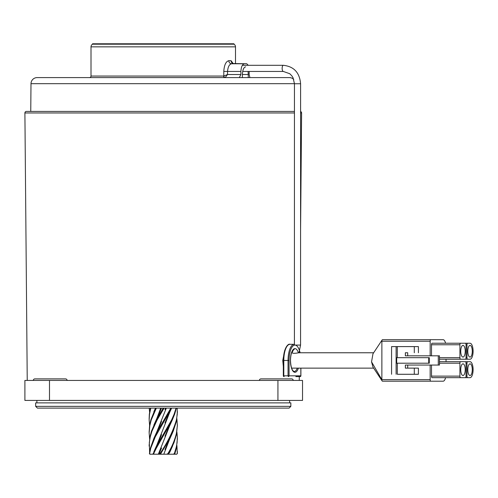 <?xml version="1.0" encoding="UTF-8"?>
<svg xmlns="http://www.w3.org/2000/svg" width="498" height="498" viewBox="0 0 498 498"><rect width="100%" height="100%" fill="white"/><g stroke="black" fill="none" stroke-linecap="round" stroke-linejoin="round"><path stroke-width="0.75" d="M290.844 406.356L289.089 408.105L37.412 408.105L35.663 406.356L290.844 406.356L290.844 402.876L35.663 402.876L35.663 406.356M294.455 83.695L30.994 83.695A6.15 6.15 0 0 1 37.145 77.595L289.363 77.595A6.15 6.15 0 0 1 293.745 79.437M300.58 230.107L301.601 112.965A1.538 1.538 0 0 0 300.599 111.508M27.234 380.435L24.9 112.965A1.538 1.538 0 0 1 26.438 111.415L294.449 111.415M30.994 83.695L30.752 111.415L26.438 111.415M293.21 380.435A1.538 1.538 0 0 0 291.672 378.897L260.927 378.897A1.538 1.538 0 0 0 259.39 380.435M67.112 380.435A1.538 1.538 0 0 0 65.574 378.897L34.835 378.897A1.538 1.538 0 0 0 33.298 380.435M299.267 380.435L299.304 376.594M284.707 350.43L282.764 360.452L283.325 366.428M49.495 380.435L24.9 380.435L24.9 400.417L49.495 400.417L49.495 380.435L302.529 380.435L302.529 400.417L49.495 400.417M288.597 378.897L264.002 378.897M149.605 412.107L149.195 408.105M150.408 408.105L149.332 414.286L149.157 418.781M149.605 425.454L149.151 419.932L149.5 414.286L150.788 408.105M155.6 408.105L150.813 419.932L149.587 425.585L149.157 432.127M149.605 438.8L149.151 432.843L149.823 425.585L151.249 419.932L156.341 408.105M163.22 408.105L156.384 419.932L151.448 431.231L149.942 436.877L149.157 445.48M149.605 452.153L149.319 442.523L150.253 436.877L151.94 431.231L157.15 419.932L164.085 408.105M170.851 408.105L157.493 431.231L153.838 438.477L150.402 448.175L149.406 453.61L149.873 454.22L150.234 454.22L149.599 453.61L150.782 448.175L155.276 436.877L171.567 408.105M177.22 408.105L177.251 414.286L176.41 419.988C173.08 431.193 167.596 442.398 159.958 453.61L158.899 454.22L161.533 448.044L158.762 454.22M176.068 408.105L174.082 414.286L171.605 419.932L158.644 442.523L152.93 454.22L161.066 454.22L160.804 453.61L167.415 442.523L173.204 431.231L176.41 421.42L177.35 412.107M176.902 418.781L177.35 425.585L176.41 433.335C174.779 440.095 171.941 446.849 167.894 453.61L166.861 454.22L168.61 454.22L174.039 442.523L176.41 434.773L177.35 425.454M176.902 432.127L177.338 436.877L177.101 442.523L176.41 446.687L174.356 453.61L173.316 454.22L174.449 454.22L174.873 453.61L176.41 448.119L177.35 438.8M176.902 445.48L177.294 453.61L176.572 454.22L177.35 453.61L177.35 452.153M154.218 454.22L153.683 453.61L156.328 448.175L172.289 419.932L174.617 414.286L176.404 408.105M169.102 454.22L169.469 454.22M167.845 454.22L161.066 454.22M169.65 452.508L172.669 445.797M169.027 453.024L168.585 454.22L168.168 454.22M176.74 454.22L169.077 454.22M169.65 425.809L158.333 454.22L159.267 454.22M149.873 454.22L152.93 454.22M169.65 439.155L163.792 454.22M169.65 412.462L156.851 445.119M166.326 408.105L156.851 431.772M160.723 408.105L156.851 418.426M470.037 363.839L470.037 363.839A5.839 2.235 90 0 0 467.803 369.678A5.839 2.235 90 0 0 470.037 375.523L470.037 375.523A5.839 2.235 90 0 0 472.272 369.678A5.839 2.235 90 0 0 470.037 363.839M470.044 345.388L470.044 345.388A5.839 2.235 90 0 0 467.803 351.233A5.839 2.235 90 0 0 470.037 357.072A5.839 2.235 90 0 0 470.044 357.072A5.839 2.235 90 0 0 472.278 351.233A5.839 2.235 90 0 0 470.044 345.388M462.978 363.833L462.978 363.833A5.839 2.235 90 0 0 460.743 369.672A5.839 2.235 90 0 0 462.978 375.511L462.978 375.511A5.839 2.235 90 0 0 465.213 369.672A5.839 2.235 90 0 0 462.978 363.833M462.984 345.382L462.984 345.382A5.839 2.235 90 0 0 460.743 351.221A5.839 2.235 90 0 0 462.978 357.066A5.839 2.235 90 0 0 462.984 357.066A5.839 2.235 90 0 0 465.219 351.227A5.839 2.235 90 0 0 462.984 345.382M397.292 363.204L429.288 363.204L429.288 357.67L396.701 357.67L396.701 363.204L397.292 363.204L397.292 374.278L414.286 374.278L414.292 368.128L405.353 368.128L405.353 365.053L439.466 365.053L407.706 365.053L407.706 368.128M405.353 365.053L407.706 365.053M438.29 365.053L438.29 355.827L439.466 355.827L439.466 365.053M438.29 355.827L405.353 355.827L405.353 352.752L407.706 352.758L407.706 355.827M414.292 368.128L418.407 368.128L418.407 374.278L397.292 374.278M405.353 352.752L407.706 352.758M414.292 352.752L414.292 346.602L391.571 346.602L391.571 374.272M414.292 346.602L418.413 346.608L418.407 352.758M414.286 374.278L418.407 374.278M429.288 363.204L396.701 363.204M428.703 357.67L428.703 363.204M445.579 343.228A7.688 2.944 90 0 0 443.108 339.704L430.758 339.692A1.538 0.591 90 0 0 430.166 341.23L381.879 341.23A1.538 0.591 -90 0 1 382.464 339.692A1.538 0.591 90 0 0 382.165 339.91A1.538 0.591 90 0 0 381.879 341.23L381.873 379.657A1.538 0.591 90 0 0 381.873 379.7A1.538 0.591 90 0 0 382.159 380.976A1.538 0.591 90 0 0 382.464 381.2L443.102 381.207A7.688 2.944 90 0 0 445.579 377.671M430.166 341.23L430.166 355.827M430.16 365.053L430.16 379.657A1.538 0.591 90 0 0 430.751 381.2L382.464 381.2A1.538 0.591 -90 0 1 381.873 379.657L430.16 379.657M446.046 361.673L446.046 359.226M382.464 339.692L430.758 339.692L382.464 339.692M466.981 344.772L466.981 357.682A1.538 0.591 90 0 0 467.566 359.22L470.037 359.226A7.993 3.056 90 0 0 470.044 359.226A7.993 3.056 90 0 0 473.1 351.233A7.993 3.056 90 0 0 470.044 343.24L467.572 343.234A1.538 0.591 -90 0 0 466.981 344.772L466.041 344.772A1.538 0.591 90 0 0 465.456 343.234L460.513 343.228A1.538 0.591 -90 0 0 459.922 344.765L459.922 357.676A1.538 0.591 90 0 0 460.507 359.214L465.449 359.22A1.538 0.591 90 0 0 466.041 357.682L466.981 357.682M441.639 359.226L470.044 359.226L441.639 359.226A7.993 3.056 90 0 0 441.639 359.226L467.566 359.22M466.035 376.133L466.041 363.216A1.538 0.591 -90 0 0 465.449 361.679L460.507 361.673A1.538 0.591 -90 0 0 459.922 363.21L459.922 376.127A1.538 0.591 90 0 0 460.507 377.665L465.449 377.671A1.538 0.591 -90 0 0 466.035 376.133L466.981 376.133L466.981 363.216A1.538 0.591 -90 0 1 467.566 361.685L470.037 361.685A7.993 3.056 90 0 1 473.1 369.678A7.993 3.056 90 0 1 470.037 377.671L467.566 377.671A1.538 0.591 -90 0 1 466.981 376.133M431.517 365.053L431.517 376.127A1.538 0.591 90 0 0 432.102 377.665L437.045 377.671M431.517 355.827L431.517 344.765A1.538 0.591 -90 0 1 432.108 343.228L460.513 343.228L432.108 343.228M441.633 377.671L439.161 377.671A1.538 0.591 -90 0 1 439.13 377.671M466.041 344.772L466.041 357.682M396.115 346.602L396.115 374.272M397.292 346.602L397.292 357.67M382.159 380.976L372.983 367.132L371.545 361.853L372.971 353.792L382.165 339.91M381.879 341.23L381.873 379.657M373.649 352.765L298.781 352.765C294.903 353.48 292.693 353.48 292.158 352.765M299.51 350.735A15.37 5.883 90 0 0 292.973 345.967A15.37 5.883 90 0 0 289.064 360.452L289.064 375.822L300.829 375.822A0.766 0.71 90 0 1 300.12 376.594L295.862 376.594M233.967 44.191L92.541 44.191L92.541 43.78L233.967 43.78L233.967 44.191A3.075 3.075 0 0 1 235.504 46.849L235.504 63.763M92.541 44.191A3.075 3.075 0 0 0 91.003 46.849L91.003 76.057L223.795 76.057M89.466 77.595A1.538 1.538 0 0 0 91.003 76.057L223.633 76.057L227.542 74.519L240.908 74.519L239.333 77.595M228.819 60.688L231.078 60.688A3.075 2.888 -90 0 0 233.96 63.763L231.607 63.763A3.075 2.789 -90 0 1 228.819 60.688C225.905 61.422 224.231 65.008 223.789 71.451L223.789 76.032A1.538 1.27 -108.6 0 0 225.183 77.545L227.542 74.519L227.542 71.451C227.984 66.776 229.335 64.211 231.607 63.763L244.4 63.763C242.364 64.211 241.2 66.769 240.908 71.451L240.908 74.519M231.078 60.688L233.189 63.582M223.633 76.057A1.538 1.282 90 0 0 224.922 77.595L225.183 77.545M249.921 77.595L249.143 74.519L249.143 71.451M248.259 65.3L246.753 63.763L232.915 63.551M246.753 63.763L244.4 63.763M248.066 71.451L248.259 74.519L242.377 74.519L242.377 77.595M242.377 74.519C242.651 69.857 243.734 67.298 245.626 66.838M248.259 74.519L248.259 77.595M301.601 112.965L300.599 112.965M294.449 112.965L24.9 112.965M277.934 400.417L277.934 380.435M153.683 453.61L153.067 453.61M160.804 453.61L159.958 453.61M168.704 453.61L167.894 453.61M174.873 453.61L174.356 453.61M430.751 381.2L382.464 381.2M465.487 343.234L467.572 343.234L465.487 343.234M439.466 361.673L460.507 361.673L439.466 361.673M439.466 363.21L459.922 363.21M431.517 376.127L459.922 376.127M432.102 377.665L460.507 377.665M431.517 344.765L459.922 344.765M439.466 357.676L459.922 357.676M439.466 359.22L460.507 359.214M466.041 363.216L466.981 363.216M439.161 377.671L467.566 377.671M465.481 361.685L467.566 361.685L465.481 361.685M242.675 71.451L283.325 71.451A3.075 1.177 90 0 0 283.331 71.451L283.325 71.451A3.075 1.177 90 0 1 282.148 68.369A3.075 1.177 90 0 1 283.325 65.3L283.325 65.3A3.075 1.177 90 0 0 283.325 65.3C293.87 66.439 299.622 72.59 300.599 83.745L294.455 83.745L294.418 345.077L300.562 345.077L298.962 352.839M371.545 361.853L381.873 379.7M298.395 368.134A11.834 4.532 -90 0 1 293.378 371.558A11.834 4.532 -90 0 1 290.421 360.452A11.834 4.532 -90 0 1 293.39 349.335A11.834 4.532 -90 0 1 298.402 352.796M294.237 349.384L293.216 349.882C291.554 351.638 290.639 355.161 290.477 360.452C290.813 367.188 292.065 370.879 294.237 371.52A11.068 4.233 90 0 0 297.287 368.134M283.387 360.452L288.062 360.452A16.141 6.175 -90 0 1 294.237 344.311L289.979 344.311A16.141 6.175 90 0 0 283.798 360.452L283.798 375.822L288.062 375.822L288.062 360.452L289.064 360.452M300.829 375.822L300.829 368.134M300.045 352.765A15.37 5.883 90 0 0 299.615 351.102M283.798 375.822L283.387 375.822A0.766 0.71 90 0 0 284.097 376.594L283.798 375.822M288.062 375.822L288.354 376.594A0.766 0.71 90 0 0 289.064 375.822L288.062 375.822M223.789 71.451L240.908 71.451M235.504 46.849L91.003 46.849M36.889 402.876L36.889 400.417M289.612 402.876L289.612 400.417M149.151 418.065L149.151 419.497M149.151 431.411L149.151 432.843M149.151 444.758L149.151 446.196M177.356 411.385L177.356 412.823M177.356 424.738L177.356 426.17M177.356 438.084L177.356 439.516M177.356 451.437L177.356 452.869M155.488 408.105L153.838 411.784M172.669 432.445L164.969 449.576L169.027 439.672M172.669 419.104L164.969 436.236L169.027 426.325M153.838 451.829L161.533 434.698L157.48 444.608M171.611 408.105L164.969 422.883L169.027 412.979M157.48 431.256L161.533 421.345L153.838 438.477M165.61 408.105L164.969 409.53L165.604 408.105M157.48 417.909L161.489 408.105L153.838 425.136M373.649 368.134L291.604 368.134M300.599 83.745L300.562 345.077M293.652 349.552L291.928 352.821M283.337 71.451L289.786 73.735L291.89 75.901L293.079 77.831L294.455 83.745M283.325 65.3L242.377 65.3M289.979 344.311C288.46 343.321 283.574 347.498 283.325 360.452L283.325 375.822A0.766 0.766 0 0 0 284.097 376.594M300.12 376.594A0.766 0.766 0 0 0 300.892 375.822L300.892 368.134M300.12 352.765L299.665 350.953"/></g></svg>
